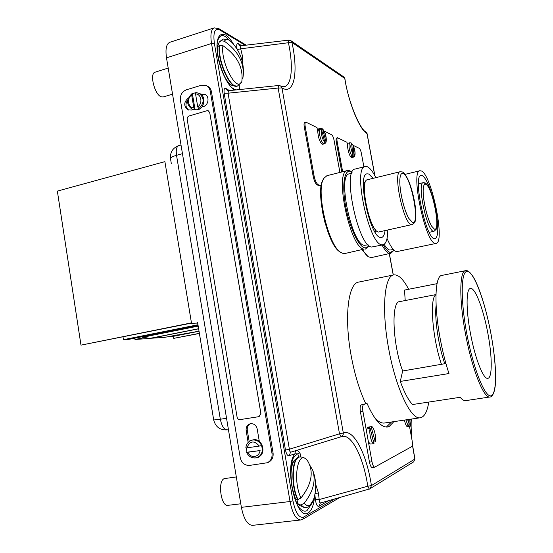 <?xml version="1.0" encoding="UTF-8"?>
<svg xmlns="http://www.w3.org/2000/svg" width="553" height="553" viewBox="0 0 553 553"><rect width="100%" height="100%" fill="white"/><g stroke="black" fill="none" stroke-linecap="round" stroke-linejoin="round"><path stroke-width="0.83" d="M248.145 442.435L246.161 430.635C245.836 427.241 247.108 424.981 249.97 423.847L250.633 423.695C254.041 423.55 256.226 425.298 257.193 428.962L259.309 441.425M180.423 100.134C180.043 95.075 182.048 91.625 186.444 89.78L201.34 85.273L206.359 85.667C208.46 86.786 209.76 88.639 210.258 91.217L271.979 453.287C272.47 457.773 270.887 460.932 267.244 462.757L249.576 465.412C244.709 465.536 241.606 462.979 240.251 457.753L180.423 100.134M207.209 86.054L207.575 86.227C209.67 87.346 210.963 89.192 211.46 91.77L273.064 452.879C273.548 457.352 271.972 460.504 268.336 462.329L268.157 462.398M259.869 456.135L257.587 457.891L254.131 457.974M200.787 94.19L204.935 94.328C209.801 96.346 208.612 105.312 203.324 106.57L201.81 107.012M192.956 109.612L191.456 110.047L187.999 109.867C183.555 106.183 183.658 102.236 188.303 98.033M249.182 441.494L247.295 430.289C246.963 427.186 248.062 424.994 250.578 423.702M258.071 457.67L256.281 457.78M201.582 94.853L205.391 94.577M188.767 110.123C185.421 107.406 185.068 104.047 187.716 100.031M259.094 416.616L260.898 413.492L209.746 112.688L208.336 110.828M258.825 416.672L260.878 413.499L209.725 112.681L208.384 110.849L206.884 110.759L188.808 116.033L187.529 117.181L187.114 118.923L237.113 417.252C237.541 418.898 238.523 419.686 240.05 419.616L258.825 416.672M246.203 447.937L246.963 452.223L260.097 450.543C259.523 453.875 257.719 455.852 254.691 456.467C251.601 456.709 249.244 455.319 247.613 452.319L260.097 450.543M257.836 457.262L257.995 457.207C266.968 454.227 262.592 437.941 253.35 439.801L251.352 440.347C248.083 441.633 246.251 444.163 245.843 447.923L246.866 447.861C249.901 440.72 254.055 440.119 259.336 446.057L246.866 447.861M246.963 452.223L247.613 452.319M262.571 449.997L261.59 445.594C259.634 441.584 256.647 439.732 252.631 440.036L251.352 440.347M259.336 446.057L261.59 445.594M195.617 92.731L191.877 93.754C186.14 99.464 186.237 104.641 192.174 109.3L194.863 109.847L193.847 107.918C188.055 107.849 186.465 98.372 191.677 95.047L193.847 107.918M192.527 109.439L197.642 109.874C204.672 108.215 206.234 96.243 199.757 93.581L199.398 93.422M192.403 93.858L195.112 109.95L197.096 109.66L198.741 108.713C204.486 103.148 204.562 97.992 198.976 93.236L195.873 92.558L195.548 93.892C201.361 93.913 202.986 103.459 197.725 106.777L195.548 93.892M191.677 95.047L191.877 93.754M197.725 106.777L198.741 108.713M428.775 402.066C427.262 411.667 424.462 416.9 420.37 417.757C411.135 420.321 395.734 388.275 388.704 348.853C381.314 309.632 384.383 275.671 393.764 274.917C398.333 274.329 403.296 279.106 408.667 289.26M365.733 403.607C359.505 390.473 354.639 374.422 351.12 355.455C343.959 316.8 348.272 283.074 358.731 282.078L393.764 274.917M445.925 363.521L402.646 370.98L400.289 381.425C404.34 392.519 408.411 400.227 412.51 404.533L460.179 397.289C462.232 399.757 464.064 400.877 465.674 400.635L489.979 396.978C483.999 398.92 472.317 370.137 465.792 335.353C459.031 300.728 459.363 270.901 465.557 270.666C465.882 270.341 469.884 269.622 475.504 281.021C481.283 293.401 486.281 310.171 490.504 331.337C494.513 352.531 496.152 369.998 495.426 383.747C494.451 396.473 490.4 397.178 489.979 396.978M487.573 331.814C492.225 355.268 492.585 377.927 487.829 378.328C483.55 379.683 475.283 359.111 470.665 334.551C465.875 310.102 465.992 288.638 470.437 288.445C474.999 287.214 483.101 308.235 487.573 331.814M437.036 283.654L404.492 290.083L405.225 300.535M400.289 381.425L448.981 373.538C445.621 363.383 442.759 352.143 440.409 339.812C433.787 305.519 434.893 275.816 441.764 275.435L465.557 270.666M402.646 370.98C392.492 343.683 391.061 301.413 399.625 301.62L435.964 294.59M420.37 417.757L384.487 423.01C381.556 423.432 378.342 421.759 374.844 417.978M373.876 442.068L375.238 441.882C376.607 437.299 373.731 425.914 371.374 426.626L369.148 426.985L368.16 428.596L370.164 428.305C368.74 432.792 371.651 444.384 374.001 443.637L370.164 428.305M393.847 421.642L389.132 426.55L387.542 427.006C381.211 427.635 374.374 419.768 367.026 403.407L363.653 404.526C362.595 405.273 362.346 407.561 362.913 411.384L366.694 432.405C366.694 429.398 367.157 427.635 368.091 427.13L371.374 426.626M366.694 432.405L371.989 461.776C372.701 465.211 373.607 467.002 374.706 467.154L411.715 446.637C412.49 445.842 412.607 443.776 412.082 440.43L409.497 426.425L410.34 424.884L409.718 419.319M374.001 443.637L370.897 444.066C369.985 444.114 369.079 442.967 368.18 440.63M404.471 420.086C405.349 424.324 406.393 426.55 407.602 426.764L409.497 426.425C410.775 426.75 411.238 424.324 410.886 419.146M408.708 419.464L409.255 424.331L407.623 426.031L408.584 426.619M367.026 403.407L361.164 404.914C360.1 405.66 359.851 407.941 360.411 411.764L369.466 462.108C370.178 465.536 371.084 467.326 372.197 467.479L374.706 467.154M391.531 421.98L386.347 427.061M233.09 88.411L235.225 90.056M298.482 457.207L297.901 453.84L294.97 453.868C294.929 452.036 295.703 450.819 297.286 450.218L299.975 452.81L300.638 456.896M227.262 90.464L226.288 88.68C224.394 87.664 223.689 89.199 224.172 93.291L228.064 93.194L289.385 449.216L339.494 433.822L278.145 88.038L228.064 93.194L228.424 90.699L278.622 85.501L278.145 88.038L281.968 87.948L343.316 432.992C353.63 428.478 366.77 454.269 371.416 485.596L367.78 486.232C363.508 457.359 351.521 433.414 341.837 436.511L341.139 436.752L343.143 434.886L343.323 432.992L339.494 433.822L341.139 436.752L291.065 452.091C290.104 452.188 289.537 451.227 289.385 449.216L285.479 450.066C286.454 454.462 287.767 456.287 289.413 455.541L290.408 452.43M241.91 60.035L242.373 55.742L242.249 61.355M239.255 85.183L239.401 89.648M234.569 89.275L236.407 89.945M322.295 210.97L325.316 224.069M315.666 484.248L318.417 492.993L319.185 499.546L367.78 486.232L369.28 489.156L413.623 461.873M241.385 507.343C243.755 519.018 247.474 525.018 252.548 525.35L300.666 519.979C296.014 519.578 292.468 513.426 290.042 501.523L241.385 507.343L166.494 57.844C165.257 49.072 166.342 43.901 169.764 42.318L214.184 27.871C211.08 29.357 210.188 34.562 211.523 43.487L166.494 57.844M239.677 45.609L238.391 43.722C236.788 43.169 236.325 44.834 237.009 48.733M320.913 502.85L320.761 502.905C319.71 502.926 319.185 501.806 319.185 499.546L315.431 499.725C316.088 504.405 317.242 506.603 318.894 506.327L320.325 503.085M280.682 85.964L283.841 86.807C291.825 85.805 293.539 66.097 288.41 42.726L240.693 48.809C240.002 47.081 240.037 46.072 240.79 45.795L288.756 40.127L288.41 42.726L291.936 42.415C298.565 72.173 294.327 95.372 281.968 87.948L280.682 85.964L278.622 85.501M299.975 452.81L297.217 454.048L294.369 456.598C287.304 464.133 292.102 503.465 300.943 509.334C303.085 511.235 305.104 511.663 306.998 510.613L311.028 504.716M318.417 492.993L315.072 493.532M237.382 49.576L240.693 48.809L242.373 55.742M240.79 45.795L239.67 45.609M344.913 78.726L344.906 78.692C348.328 103.086 361.22 131.496 366.238 132.022L366.964 133.453C359.851 130.225 348.514 102.747 344.768 78.471L291.936 42.415L290.906 40.694L288.756 40.127M375.238 441.882L371.146 426.695M408.715 426.584L408.626 425.748M369.528 428.402L369.148 426.985M432.688 197.227C429.142 185.096 425.692 177.893 422.34 175.626L421.068 175.419C412.566 175.322 425.775 238.336 434.347 238.702L435.107 238.737C438.156 236.954 438.591 228.728 436.421 214.059M421.455 170.995L419.955 170.739C410.16 170.58 425.437 243.244 435.239 243.403L436.075 243.424C445.483 242.781 431.789 175.114 421.455 170.995M387.038 238.454C390.542 246.576 393.722 250.979 396.584 251.65L436.075 243.424M384.148 244.343C386.25 247.827 388.158 249.735 389.865 250.074L393.383 249.507M367.994 256.509L362.18 249.769M362.671 249.659C364.697 253.239 366.632 255.631 368.464 256.841L371.416 257.587L389.589 253.516C387.342 253.08 384.826 250.253 382.04 245.041M383.291 244.765C385.876 249.458 388.213 252.016 390.3 252.424L393.211 250.91L393.764 249.901M392.844 251.518L390.577 253.502M363.57 181.391L364.959 183.727M375.411 229.585L375.176 232.288M373.102 178.336L368.782 174.022L367.088 173.836C356.671 174.236 369.936 237.092 380.519 237.472L381.584 237.486C383.305 237.03 384.459 234.804 385.033 230.808M375.84 177.665C372.888 171.686 370.088 168.064 367.448 166.785L365.263 166.522C352.399 166.951 368.92 244.792 381.881 244.813L383.091 244.813C386.084 243.866 387.646 238.993 387.784 230.2M365.263 166.522L355.157 169.045C341.885 169.598 358.33 247.108 371.706 247.025L383.091 244.813M351.729 173.248L349.323 173.849C336.895 174.444 351.888 245.276 364.455 245.318L368.077 244.785M340.323 252.106L339.888 251.795C327.618 245.594 314.927 190.661 323.242 179.469L323.491 178.999M347.484 170.545L326.899 175.702L323.858 178.322C315.341 189.762 328.385 246.216 340.938 252.548L343.427 253.578L344.796 253.544L364.157 249.078C350.332 249.258 333.763 171.188 347.484 170.545L349.814 170.78L351.273 171.61M352.143 172.183L350.934 171.52C344.429 168.603 341.657 184.55 345.59 205.937C349.427 227.304 358.759 247.094 364.925 247.882L366.992 247.571L368.913 245.553M368.381 246.444L365.443 249.057M400.241 171.7L367.51 179.704C358.938 180.078 369.75 231.5 378.515 232.039L411.404 224.712C403.552 223.937 392.582 171.824 400.241 171.7L402.494 172.004C407.478 174.658 412.897 190.509 415.075 205.025C416.264 213.023 415.828 221.076 414.639 222.638L412.227 224.753M352.828 144.768C354.743 148.225 356.512 156.423 353.346 157.183L352.828 157.087L353.996 155.469L352.952 145.197L351.66 143.586M352.828 157.087L352.392 157.197L351.114 155.69L351.549 155.58C348.943 149.504 348.355 145.239 349.793 142.771L348.418 143.13C346.074 143.324 348.971 156.693 351.514 157.474L353.346 157.183M350.72 142.798L351.694 143.794L352.717 153.941L351.549 155.58M352.392 157.197L352.192 155.227M351.749 144.34L352.123 144.243M324.639 143.282L323.761 143.911C321.162 143.096 317.989 131.006 319.779 128.704L321.59 129.865L324.798 142.024L324.639 143.282M319.848 128.379L318.825 128.655L317.788 131.973C318.328 138.001 319.828 142.107 322.275 144.305L324.908 143.497L325.793 142.764L325.904 141.603L322.71 129.485L321.915 128.455L319.779 128.704M317.788 131.973L316.993 127.577L306.127 122.241L304.738 122.434C304.019 122.801 303.853 124.204 304.24 126.658L313.095 176.006C314.145 180.955 315.569 183.949 317.367 184.999L321.162 186.25M305.685 122.178C304.966 122.538 304.8 123.948 305.187 126.395L314.049 175.764C315.099 180.713 316.523 183.714 318.321 184.764L321.245 185.732M339.915 172.439L334.047 140.199C333.438 137.324 332.63 135.506 331.613 134.752L324.134 131.082M323.802 143.925L323.332 144.05L323.878 144.105M347.561 145.646L346.938 142.273L337.517 137.766C336.908 138.091 336.791 139.397 337.157 141.686L342.646 171.762M337.517 137.766L336.646 138.001C336.037 138.319 335.913 139.632 336.286 141.921L341.761 171.983M363.888 166.861L361.372 153.271C360.812 150.623 360.107 148.978 359.243 148.315L353.104 145.301M199.405 333.48L173.732 338.367L199.377 333.328M173.386 336.252L173.732 338.367M197.677 323.049L190.094 323.387L80.987 345.141L191.449 322.876L164.898 161.642L57.353 191.11L80.987 345.141M199.025 331.178L164.117 337.441L150.375 338.284M150.388 338.395L198.631 328.828M198.617 328.71L149.504 338.457L134.967 339.473L134.759 338.187M134.967 339.473L148.19 336.839L142.633 337.212L198.188 326.118M142.633 337.212L142.543 336.632M199.032 331.254L173.863 336.224L168.983 336.473M168.997 336.556L177.416 334.89M122.987 336.908L123.423 339.694L129.208 339.293L198.085 325.523M123.423 339.694L197.96 324.77M236.318 476.942L224.394 478.608C217.384 480.543 220.875 506.949 227.967 505.345L240.79 503.79M295.986 501.481L298.779 504.46L300.832 504.972L304.171 503.278C313.316 491.548 316.143 480.488 312.645 470.085L309.832 465.239M298.012 499.635C290.795 484.912 292.205 456.868 299.809 456.951C303.507 457.089 306.127 458.451 307.682 461.022L307.724 461.078C313.993 471.868 311.747 484.172 300.977 497.997L297.611 499.684L294.887 498.64M297.977 499.635L297.341 503.271M172.543 94.148L163.149 96.982L161.248 96.83C154.605 94.812 149.241 73.273 155.123 72.18L168.202 68.067M217.129 47.053L219.292 42.021L221.179 40.742L224.345 41.226C237.486 50.399 243.797 61.653 243.285 74.987L242.94 77.71L242.124 79.107M217.737 54.519L217.73 46.701L219.741 45.208L222.928 45.678C220.218 61.929 236.988 93.312 241.792 81.803C243.541 67.68 237.258 55.639 222.928 45.678M217.73 46.701L217.142 47.952M219.741 45.208C217.115 59.475 230.456 89.51 237.548 86.005L241.792 81.803M219.023 45.457L218.311 44.081M271.979 453.287L273.064 452.879M210.258 91.217L211.46 91.77M201.202 94.065L202.426 94.604M246.161 430.635L247.295 430.289M255.645 457.898L257.283 457.469C260.297 456.142 261.984 453.674 262.35 450.073M490.483 331.344C484.504 300.355 474.177 272.525 467.582 271.447C460.898 269.829 460.186 299.373 467.078 335.132C473.886 370.918 485.79 399.266 491.541 395.561C497.41 392.402 496.546 362.305 490.483 331.344M444.785 363.708C438.488 346.109 434.375 317.733 436.123 305.47L436.123 305.546M441.529 364.538C432.349 338.187 429.384 297.39 435.958 294.79M408.066 425.969L405.909 419.872M229.246 40.12L225.313 36.581C222.258 34.839 219.949 35.606 218.394 38.883C212.933 47.745 224.4 84.858 233.677 88.798L233.11 88.425M234.562 90.118C228.043 86.413 219.997 69.982 217.64 55.065C215.815 38.855 218.47 32.171 225.61 34.991C228.244 36.622 230.877 39.692 233.532 44.219M314.595 495.91C313.862 504.854 311.761 510.502 308.284 512.838C296.311 521.949 283.724 466.338 294.97 453.868L289.413 455.541M226.288 88.68L229.467 90.602M410.34 424.884C411.052 424.158 411.218 422.25 410.838 419.153M320.761 502.912L370.151 488.762L371.416 485.596L414.833 459.08L412.372 444.785M411.591 437.789L410.997 423.868M411.073 420.909L411.162 419.105M393.231 275.028L389.291 253.779M374.782 175.605L366.964 133.453M245.228 45.284L219.638 29.903C214.751 27.933 213.002 32.44 214.384 43.417L292.938 500.838C295.544 512.977 299.118 518.382 303.673 517.055L334.696 498.944M238.391 43.722L241.696 45.692M328.717 500.645L318.894 506.327M315.431 499.725L314.857 494.665M285.479 450.066L224.172 93.291M292.938 500.838L290.042 501.523L211.523 43.487L214.384 43.417M343.717 76.881L344.906 78.692L343.855 76.971L290.906 40.694M412.407 444.246L414.902 458.914L413.734 461.803L414.902 458.893M219.638 29.903L218.767 28.604M303.673 517.055L302.774 519.253L339.722 497.52M363.653 404.526L361.164 404.914M362.913 411.384L360.411 411.764M371.989 461.776L369.466 462.108M407.63 419.623L409.255 424.331M433.414 231.251C426.798 230.684 416.768 182.621 423.259 182.649L425.146 182.912C429.432 185.179 434.257 199.875 436.317 213.34C437.312 221.725 437.25 227.076 436.13 229.405L434.036 231.285L433.414 231.251M425.838 184.343C424.469 183.748 423.612 185.075 423.259 188.331C422.914 192.347 423.363 197.739 424.614 204.513C426.508 213.956 428.851 221.172 431.644 226.17L434.361 229.087C441.163 231.963 432.501 186.665 425.838 184.343M424.186 182.787L425.886 184.37M403.234 173.559C401.409 172.785 400.303 174.589 399.909 178.972C399.612 183.257 400.075 188.704 401.291 195.327C403.22 205.08 405.729 212.774 408.819 218.394L412.427 222.347C420.508 225.665 411.183 176.428 403.234 173.559M353.996 155.469C355.544 154.232 355.199 150.81 352.952 145.197M351.694 143.794C350.229 145.066 350.567 148.453 352.717 153.941M321.59 129.865C320.339 131.987 322.752 141.105 324.798 142.024M305.187 126.395L304.24 126.658M314.049 175.764L313.095 176.006M318.321 184.764L317.367 184.999M325.904 141.603C326.464 136.985 325.399 132.948 322.71 129.485M337.157 141.686L336.286 141.921M181.018 145.004L178.799 145.619C176.545 146.607 175.792 149.842 176.531 155.317L220.336 419.243L226.543 418.262M197.608 322.606L213.7 419.99L220.336 419.243C221.788 426.163 224.083 429.709 227.228 429.868L228.444 429.681M171.285 163.405L170.524 158.766C170.442 157.653 172.446 156.499 176.531 155.317L182.462 153.686M313.53 499.718L309.977 505.262C308.152 506.244 306.217 505.58 304.171 503.278M298.779 504.46L300.127 505.774L305.781 507.647C304.171 507.813 302.519 506.921 300.832 504.972M297.611 499.684C290.387 484.96 291.804 456.923 299.415 457.006L294.445 460.172C291.721 464.126 290.608 470.755 291.106 480.066M291.977 487.124L295.558 499.186M301.233 504.924C302.92 506.88 304.572 507.772 306.182 507.599L305.982 507.619M300.977 497.997C291.984 479.133 298.316 447.412 307.724 461.078M232.129 42.643L229.398 40.3C227.283 39.083 225.596 39.394 224.345 41.226M221.179 40.742L223.218 39.028L220.813 40.86M219.368 45.325C216.741 59.593 230.083 89.621 237.182 86.116L231.901 85.376C229.454 84.021 226.986 81.049 224.477 76.452M267.244 462.757L268.336 462.329M206.359 85.667L207.575 86.227M246.59 452.382C248.518 456.356 251.518 458.195 255.583 457.912L257.995 457.207M195.873 92.551L199.757 93.581M228.424 90.699L227.269 90.471M218.138 39.519L218.394 38.883M300.369 508.781L300.943 509.334M293.954 457.262L294.369 456.598M291.051 452.098L290.415 452.43M411.328 419.084C410.941 424.828 411.1 431.458 411.812 438.958M393.321 275.007L389.374 253.758M374.92 175.861L366.964 132.996M246.237 45.166L218.857 28.659L214.184 27.871M300.666 519.979L302.774 519.253M419.955 170.739L405.066 174.361M393.211 250.91L392.582 251.954M351.812 171.962L350.72 171.243M368.706 245.891L368.042 247.018M423.149 190.232L423.259 188.331C422.139 196.654 427.137 219.168 431.644 226.17L430.746 224.504M423.259 182.649L418.434 183.796M434.036 231.285L429.204 232.336M399.812 181.654L399.909 178.972C398.92 188.407 403.897 210.396 408.819 218.394L407.589 216.029M349.793 142.771L351.114 142.909M325.793 142.764C327.12 140.227 325.814 131.434 321.915 128.455M178.799 145.619C172.716 147.879 169.958 152.262 170.524 158.766M213.7 419.99C215.546 426.971 220.059 430.269 227.228 429.868M312.645 470.085C316.551 480.281 316.696 490.573 313.095 500.97C311.643 504.225 310.178 506.154 308.705 506.755L306.182 507.599M296.526 502.691L299.705 505.407M291.728 463.995L294.127 460.628M243.285 74.987C244.163 62.247 240.182 51.194 231.348 41.828L228.942 39.934L223.218 39.028M222.852 39.145L219.368 41.904M237.548 86.005L237.182 86.116M228.493 83.413L231.486 85.141M217.129 46.397L217.751 45.104"/></g></svg>
